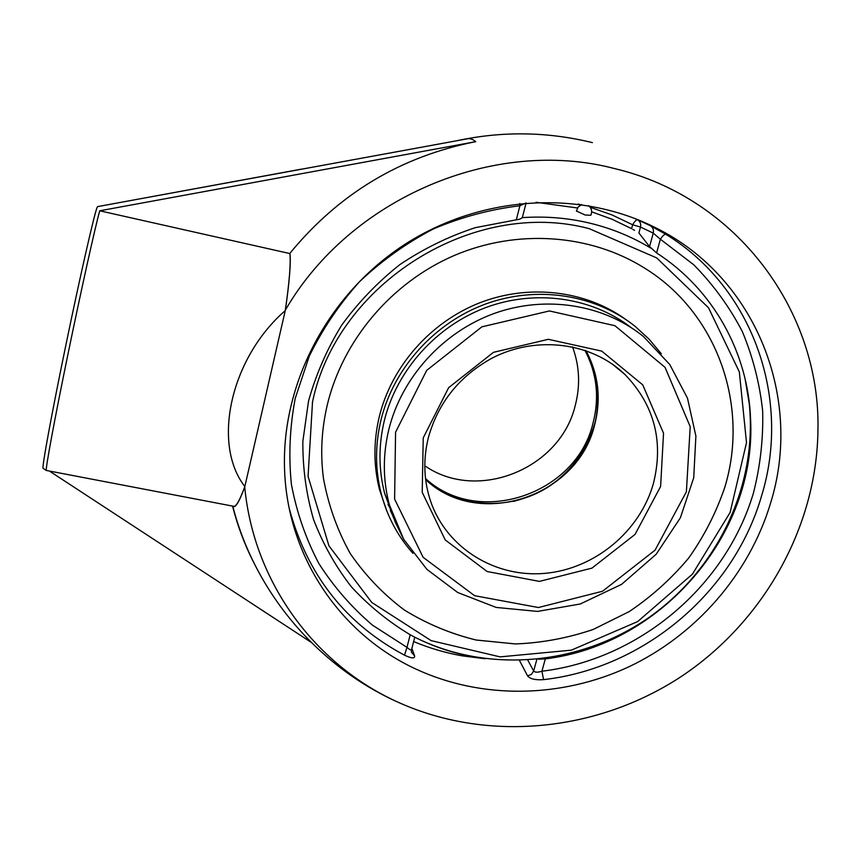 <?xml version="1.0" encoding="UTF-8"?>
<svg xmlns="http://www.w3.org/2000/svg" width="861" height="861" viewBox="0 0 861 861"><rect width="100%" height="100%" fill="white"/><g stroke="black" fill="none" stroke-linecap="round" stroke-linejoin="round"><path stroke-width="1.29" d="M289.285 508.625C307.216 574.965 345.627 623.816 404.509 655.178L406.973 647.354C409.685 649.7 411.203 650.518 411.526 649.786L414.754 637.194M404.509 655.178C411.515 658.461 414.894 658.73 414.647 656.007L411.87 648.43M526.103 202.905L519.904 205.768L519.872 203.476M414.668 637.151L410.202 634.74C388.279 621.61 368.637 605.595 351.277 586.696C335.51 566.355 322.94 543.991 313.576 519.581C306.236 494.322 302.663 468.233 302.846 441.306L308.529 401.075C315.912 374.535 326.932 349.275 341.591 325.318C358.165 302.491 377.581 282.257 399.848 264.618C423.418 248.775 448.592 236.452 475.358 227.648L516.309 219.824C519.969 219.351 522.035 218.403 522.498 216.961L526.082 203.013M519.506 660.495L527.578 675.885C530.096 678.963 535.424 680.212 543.571 679.63C643.307 668.416 733.647 592.777 761.544 495.979C791.324 399.924 753.956 288.349 665.887 234.321C664.498 234.138 662.658 235.763 660.365 239.218L653.241 233.116C653.919 229.844 652.929 227.347 650.249 225.647L637.57 219.781C640.186 221.449 641.165 223.871 640.498 227.056L632.652 224.764C634.675 221.309 636.311 219.641 637.57 219.781L635.892 218.877M527.578 675.885L531.409 674.378L533.659 671.02C534.929 672.484 537.684 672.549 541.924 671.225L543.571 679.63M665.887 234.321L650.249 225.647M649.56 246.58L638.894 232.987L640.498 227.056L653.241 233.116L649.56 246.58L656.609 252.951C713.468 289.522 748.177 353.064 750.566 418.963C756.959 534.756 660.742 645.104 545.314 658.88L538.555 659.225M577.473 207.975L536.005 202.281M590.215 207.264L611.977 214.927L632.652 224.764L631.597 228.671L612.139 219.275L591.668 211.828M770.466 503.448C749.07 574.33 696.032 634.998 628.778 666.844C561.35 698.26 481.783 699.702 415.691 668.965C341.419 634.697 288.327 558.337 284.668 471.914C280.546 385.954 326.62 295.893 403.185 245.482C479.825 195.189 579.905 189.183 655.91 227.896C757.034 278.017 803.184 399.515 770.466 503.448M43.158 468.33L43.05 468.266C41.877 467.136 51.972 412.139 66.189 343.539C80.385 274.96 94.29 214.109 97.067 207.533L97.659 206.608M137.868 199.214L468.825 138.546L472.42 139.385L475.746 141.667L99.736 210.794C95.259 226.572 81.095 290.275 67.761 355.162C54.404 420.114 45.342 469.267 46.311 470.45L233.772 506.322C236.151 506.742 239.842 500.144 244.836 486.53L244.718 487.035C253.963 584.264 317.149 667.393 401.775 703.867C490.641 742.451 597.964 730.978 680.502 677.015C762.792 622.654 816.734 528.105 817.95 430.306C820.748 312.382 737.78 197.739 614.732 168.627C494.569 136.834 350.298 197.836 285.378 310.068L285.26 310.595C230.414 358.241 211.72 444.018 244.836 486.53M49.529 471.128L310.918 642.166M475.746 141.667C400.849 156.433 338.922 193.617 289.963 253.231L289.888 253.564C290.9 263.24 289.361 282.247 285.26 310.595M289.888 253.564L99.736 210.794M232.545 506.096C237.507 525.576 244.438 544.152 253.36 561.792M232.9 506.16C235.161 508.614 239.1 502.232 244.718 487.025M244.718 487.035L285.378 310.078C289.457 281.816 290.986 262.863 289.963 253.231M412.925 553.322C397.621 536.059 387.009 516.04 381.089 493.256C375.073 469.267 375.052 444.793 381.003 419.856C393.725 368.088 434.536 322.703 485.841 303.922C537.21 285.282 595.231 294.451 635.074 326.308L649.129 339.191L661.28 353.753M386.966 511.326L379.432 489.317C373.459 465.5 373.426 441.219 379.335 416.476C391.647 366.366 430.392 322.218 479.631 302.857C528.934 283.646 585.286 290.394 625.527 319.291M644.34 267.943L644.329 267.932C717.665 313.017 749.49 406.123 724.865 487.025C716.309 512.349 704.255 536.005 688.725 557.982C671.44 578.657 651.616 596.512 629.251 611.558L593.337 629.391C567.948 638.055 541.967 642.909 515.405 643.942L476.165 640.014C450.561 633.75 426.593 623.73 404.272 609.954C383.285 594.198 365.312 575.417 350.319 553.634C337.394 530.43 328.461 505.482 323.521 478.802C320.217 454.339 321.476 429.725 327.277 404.95C342.721 340.289 391.378 282.569 454.242 255.491C517.203 228.639 590.151 234.02 644.34 267.943C717.676 313.027 749.5 406.134 724.876 487.035C716.32 512.36 704.266 536.016 688.735 557.993C671.451 578.667 651.626 596.522 629.262 611.568L593.337 629.402C567.948 638.066 541.978 642.919 515.416 643.953L476.165 640.035C450.561 633.761 426.604 623.741 404.272 609.965C383.296 594.208 365.312 575.439 350.33 553.645C337.394 530.441 328.461 505.493 323.532 478.813M392.767 515.685L390.281 510.422M623.924 322.369L628.53 325.91M393.725 518.3L384.663 493.428C378.528 469.632 378.42 445.331 384.35 420.545C396.717 370.348 436.01 326.287 485.604 307.635C535.262 289.124 591.604 297.206 630.876 327.384M388.02 504.428L390.722 509.508M650.636 248.033C631.823 236.667 611.471 228.359 589.581 223.096C567.668 217.898 545.207 216.079 522.196 217.639M414.518 637.075C433.513 646.686 453.543 653.37 474.615 657.115M414.475 637.054C486.895 673.528 578.377 665.994 648.258 618.004C717.59 569.541 757.637 485.701 749.274 403.874L745.066 378.711M588.601 205.639C591.658 208.287 592.4 211.494 590.818 215.261L585.146 215.013L576.45 211.031M424.796 465.779C477.446 502.469 560.242 468.944 575.234 405.531C580.465 385.524 579.561 365.957 572.522 346.832M584.867 350.233C596.921 373.308 599.622 397.653 592.981 423.278C576.246 494.612 478.404 527.481 425.506 478.501M513.307 501.425C547.811 492.74 572.952 472.42 588.73 440.477M411.493 649.926L411.418 652.186L414.647 656.007M410.202 634.74L406.973 647.354L372.576 625.226C351.686 607.403 333.767 586.815 318.818 563.449C305.849 538.771 296.711 512.446 291.416 484.474C288.467 455.953 289.748 427.239 295.237 398.331L309.25 356.26C322.391 329.246 339.137 304.396 359.5 281.73C381.66 260.711 406.252 243.136 433.287 228.994C461.292 217.101 490.157 209.363 519.904 205.768L516.309 219.824M656.609 252.951L660.365 239.218L693.751 264.779C713.36 284.722 729.547 306.968 742.311 331.528C752.944 357.035 759.725 383.522 762.663 411.009C763.384 438.658 760.317 465.962 753.461 492.933C725.608 586.793 638.797 659.526 541.924 671.225L545.314 658.88M578.065 204.057L581.089 204.789M536.833 659.408L533.659 671.02L527.804 660.139M413.635 641.563C429.284 648.118 445.492 652.875 462.26 655.856L485.238 658.751M384.663 493.428L403.691 539.32L426.927 569.39L457.729 592.519L496.151 607.425L537.555 611.418L580.271 603.981L621.577 584.361L656.168 554.258L680.384 517.784L693.718 477.78L695.892 436.064L687.487 398.169L669.729 364.472L643.511 336.565C603.873 304.385 545.777 294.925 494.203 313.458C442.694 332.131 401.635 377.581 388.828 429.445C382.758 454.748 382.844 479.523 389.097 503.793L395.113 521.831L403.389 538.792M395.576 432.211L426.69 370.381L481.859 326.846L549.404 310.95L614.937 325.706L665.036 367.324L690.21 426.679L686.389 491.749L655.081 550.147L602.528 591.249L538.437 607.532L474.583 595.694L423.128 557.325L394.607 499.1L395.576 432.211M423.235 437.872L422.213 492.341L445.245 539.955L487.143 571.521L539.406 581.39L591.97 568.109L635.063 534.39L660.613 486.465L663.53 433.223L642.736 384.845L601.731 351.116L548.349 339.309L493.482 352.321L448.656 387.665L423.235 437.872M612.505 364.225L624.968 374.481C654.425 405.176 663.896 441.564 653.37 483.656C639.874 531.549 594.639 568.906 545.088 573.34C495.57 577.903 447.182 548.5 430.887 502.049C423.784 481.364 422.923 459.935 428.326 437.754C438.109 402.733 459.365 376.182 492.094 358.111C536.521 335.08 591.83 342.43 624.968 374.481L612.149 363.966M425.646 479.62C478.479 529.741 577.72 496.98 594.628 424.914C601.387 398.772 598.492 373.997 585.943 350.599M589.204 228.66L656.728 257.923L708.538 307.808L739.33 371.898L746.509 442.672L730.117 512.456L692.459 574.115L637.689 621.567L571.36 650.163L500.09 656.878L431.103 640.616L371.758 602.452L328.913 545.777L308.066 476.348L312.521 401.904C337.178 283.118 473.647 197.804 589.204 228.66M655.91 227.896L639.917 220.513M43.05 468.266L46.311 470.45M97.541 206.629L301.694 169.09M232.75 506.128C255.093 593.304 319.14 668.233 401.775 703.867M592.39 142.625C547.316 131.604 502.103 130.98 456.75 140.752M381.089 493.256L379.432 489.317M425.635 479.577C459.117 509.195 512.499 511.316 550.739 485.324C572.759 469.482 587.471 448.689 594.897 422.966C599.88 404.347 598.115 374.008 585.9 350.588M634.546 230.328L632.803 229.338M581.702 204.552L578.086 207.07L576.429 211.16"/></g></svg>
